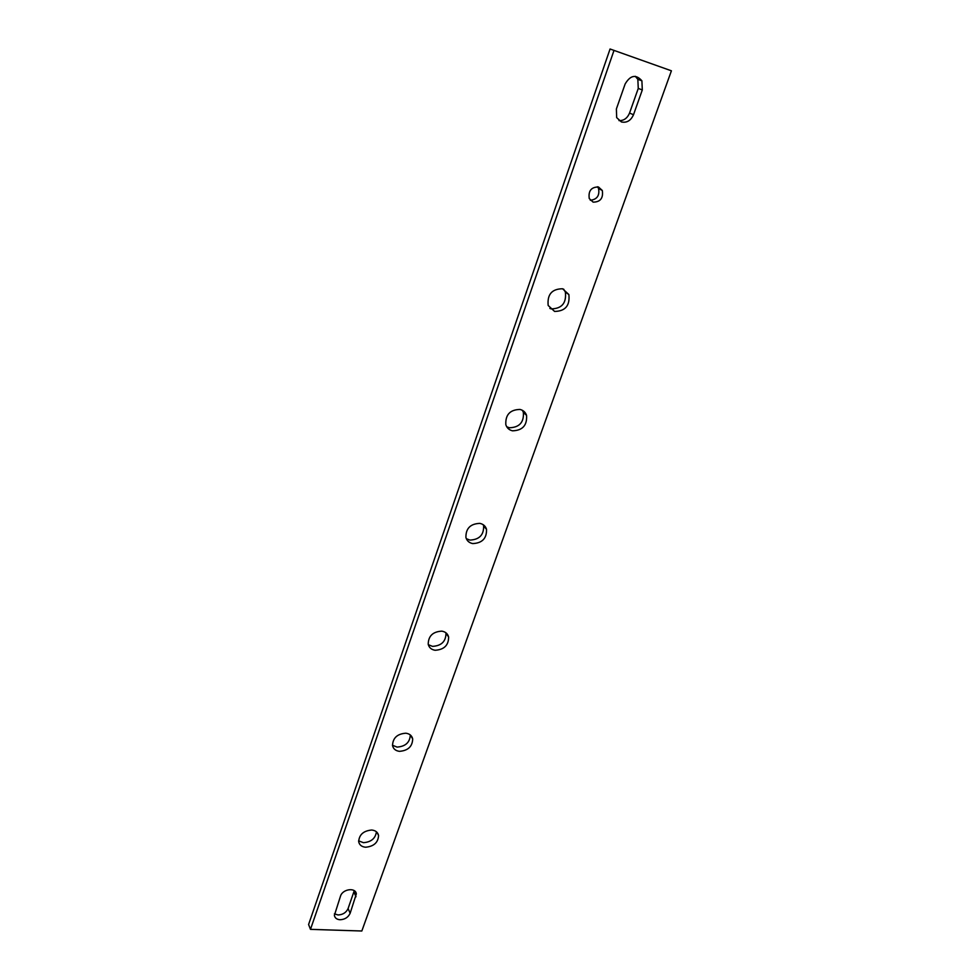 <?xml version="1.0" encoding="UTF-8"?>
<svg xmlns="http://www.w3.org/2000/svg" width="980" height="980" viewBox="0 0 980 980"><rect width="100%" height="100%" fill="white"/><g stroke="black" fill="none" stroke-linecap="round" stroke-linejoin="round"><path stroke-width="1.47" d="M597.469 186.764L598.547 188.479C599.809 195.559 597.065 199.491 590.303 200.275M598.474 186.984L602.296 190.475C603.423 198.181 600.373 202.064 593.133 202.137L589.262 198.56C588.196 190.867 591.271 187.008 598.474 186.984M563.61 289.112L565.374 292.077C566.575 303.102 561.846 308.7 551.177 308.884L549.841 308.431M562.581 288.769L568.865 294.551C570.066 305.613 565.301 311.236 554.594 311.432L548.175 305.478C547.122 294.441 551.924 288.88 562.581 288.769M522.413 410.326L523.381 412.421C524.043 422.356 519.363 427.476 509.38 427.77L506.734 426.766M520.025 409.444C523.296 410.252 525.476 412.237 526.566 415.398C527.216 425.381 522.524 430.514 512.491 430.82C509.135 430.012 506.917 427.978 505.827 424.708C505.3 414.761 510.029 409.665 520.025 409.444M483.201 524.692L483.63 525.929C483.899 534.945 479.306 539.662 469.873 540.09L466.309 538.657M479.845 523.381C483.324 524.104 485.553 526.101 486.533 529.359C486.791 538.412 482.185 543.153 472.715 543.582C469.163 542.871 466.897 540.838 465.916 537.481C465.77 528.441 470.4 523.749 479.845 523.381M445.863 632.737L445.974 633.19C445.949 641.422 441.466 645.82 432.499 646.371L428.309 644.668M441.833 631.145C445.484 631.769 447.75 633.729 448.632 637.024C448.595 645.293 444.087 649.703 435.096 650.267C431.384 649.654 429.093 647.658 428.211 644.277C428.334 636.02 432.866 631.647 441.833 631.145M410.302 734.951C409.897 742.423 405.487 746.478 397.084 747.091L392.478 745.266M405.843 733.212C409.615 733.726 411.894 735.637 412.69 738.92C412.445 746.515 408.035 750.656 399.448 751.342C395.614 750.839 393.311 748.904 392.527 745.547C392.833 737.952 397.28 733.848 405.843 733.212M376.43 831.787C375.475 838.439 371.151 842.065 363.47 842.678L358.607 840.852M371.702 830.023C375.56 830.44 377.851 832.265 378.562 835.511C378.17 842.518 373.858 846.426 365.626 847.235C361.706 846.842 359.391 844.993 358.68 841.685C359.146 834.678 363.482 830.795 371.702 830.023M354.258 890.673L348.096 908.546C346.197 912.601 342.853 914.732 338.051 914.965L334.401 913.85M340.06 919.742C336.802 919.497 334.915 918.039 334.376 915.381L340.526 896.063C342.632 888.933 355.765 887.194 356.328 893.932L350.142 913.287C348.231 917.354 344.874 919.51 340.06 919.742M621.418 121.949L616.665 117.612L616.383 108.964L625.13 83.998C630.373 75.154 635.971 74.076 641.9 80.801L642.304 89.94L633.509 114.721C630.838 120.65 626.808 123.051 621.418 121.949M635.297 76.305L637.845 79.331L638.262 88.421L629.54 113.08C627.323 118.274 623.807 120.785 618.98 120.601M310.476 929.359L308.59 924.52L610.062 49L671.41 70.805L361.828 931L310.476 929.359L614.031 50.335M642.304 89.94L638.262 88.421M633.509 114.721L629.54 113.08M356.01 896.737L353.927 892.045M350.142 913.287L348.096 908.546M602.296 190.475L598.547 188.479M568.865 294.551L565.374 292.077M526.566 415.398L523.381 412.421M486.533 529.359L483.63 525.929M448.632 637.024L445.974 633.19M412.69 738.92L410.473 735.098M378.562 835.511L377.006 832.326M641.9 80.801L637.845 79.331M356.328 893.932L355.299 891.616"/></g></svg>
